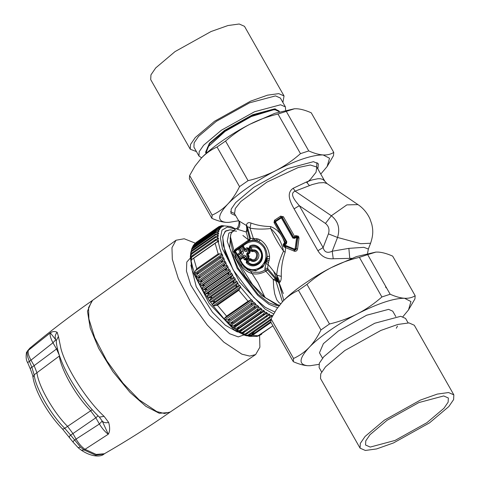 <?xml version="1.0" encoding="UTF-8"?>
<svg xmlns="http://www.w3.org/2000/svg" width="480" height="480" viewBox="0 0 480 480"><rect width="100%" height="100%" fill="white"/><g stroke="black" fill="none" stroke-linecap="round" stroke-linejoin="round"><path stroke-width="0.72" d="M264.918 297.264L258.084 282.96L250.68 271.368M238.83 256.992L237.69 255.822M234.876 253.104L233.01 251.418M273.822 271.764L283.32 293.544L277.53 278.712M232.566 230.202L230.208 229.824L225.69 230.928L222.762 236.166L223.224 245.502L233.154 269.862L253.854 297.528L265.416 307.422L274.728 311.97L265.344 307.368L253.794 297.468L233.154 269.862L225 252.03L222.624 237.12L225.138 231.36L230.208 229.824L234.678 230.868M277.56 307.722L268.938 304.314L257.718 295.278L237.108 268.164L227.25 241.302L228.858 233.124L234.354 230.844L236.55 231.192M279.24 305.448L276.864 305.664L268.764 302.718L258.042 294.252L238.146 268.224L229.656 247.962L230.688 234.684M276.714 274.938L280.002 282.156M248.766 240.966L252.594 240.15L255.72 240.39C252.348 239.922 249.21 240.678 246.3 242.652L248.19 241.338L248.208 240.294L248.19 241.338L248.766 240.966L249.744 238.716L247.464 230.232L246.264 232.026L237.474 229.302L236.394 228.528L233.178 230.766L230.946 233.844L230.142 238.476L233.346 254.694L245.1 276.366L261.276 295.188L276.066 304.446L279.432 305.208M250.47 259.41L250.26 260.166C254.274 264.102 260.91 258.252 258.324 253.056C257.022 250.524 255.054 249.492 252.426 249.954L250.992 247.44C255.102 246.228 258.288 247.578 260.55 251.502C265.008 259.728 253.758 268.902 247.956 261.768L250.26 260.166L249.732 259.362L250.47 259.41C257.592 265.308 261.09 248.802 252.294 250.806L252.426 249.954L251.604 250.506L250.02 247.716L250.992 247.44L250.338 246.69C259.308 242.304 266.634 257.37 258.402 263.274C254.352 265.992 250.566 265.638 247.05 262.212L247.176 261.138L247.956 261.768L246.27 262.794L246.558 260.4L247.176 261.138L249.732 259.362L249.108 258.624L250.764 258.732L250.47 259.41M250.764 258.732C256.644 263.604 259.536 249.972 252.27 251.628L252.294 250.806L251.604 250.506L250.734 250.956L249.15 248.166L250.02 247.716L250.338 246.69L249.858 245.874C259.638 241.092 267.63 257.52 258.654 263.958C254.232 266.922 250.104 266.532 246.27 262.794M250.026 247.53L250.242 246.816M247.02 262.038L247.11 261.294M385.458 285.954L385.962 287.79M250.29 250.932L249.834 253.08L248.046 254.328L249.156 256.29L248.7 258.438L246.228 260.16L244.278 259.68L243.168 257.724L240.21 259.782L242.166 263.22C246.978 269.97 252.906 271.422 259.962 267.576C266.154 262.206 267.54 255.66 264.126 247.938C259.32 241.188 253.386 239.73 246.33 243.582L243.18 245.772L245.016 249L246.81 247.752L248.76 248.232L250.29 250.932L249.66 252.312L249.828 251.406L248.784 251.526L246.72 253.476L246.78 255.33L247.644 256.884L248.688 256.764L248.508 257.622L247.644 256.884L246.672 257.562L245.928 256.26L244.434 256.992L243.264 256.704L240.036 259.008L239.766 260.298L242.04 264.276L248.526 269.826L256.722 270.27L263.952 265.23L267.156 256.506L267.216 258.642L269.502 258.648L268.038 264.312L267.534 270.03L266.058 271.176C256.092 276.3 247.836 274.41 241.296 265.512L234.63 253.326C233.874 251.88 234.246 250.428 235.746 248.97L248.208 240.294M249.156 256.29L248.526 257.67L246.33 259.14L245.55 258.948L246.672 257.562L246.054 259.386L245.274 259.194L245.55 258.948L244.434 256.992L242.994 256.95L243.168 257.724L244.164 257.238L245.274 259.194L244.278 259.68M247.59 252.354L247.596 254.85L248.712 256.806L247.542 254.742L248.046 254.328L247.872 253.56L249.66 252.312L249.834 253.08M249.846 251.448L248.31 248.748L249.846 251.448M246.81 247.752L247.692 248.832L248.472 249.024L248.172 250.458L249.642 252.264L247.854 253.512L246.906 255.582M245.928 256.26L244.518 255.192L243.048 255.516L239.442 258.072L239.73 259.884L237.552 256.038L238.8 256.938L242.772 254.154L243.414 252.66L243.108 251.292L240.828 247.356L239.364 247.482L243.03 244.926L241.866 246.636L244.062 250.572L244.734 249.792L245.904 250.08L245.016 249L244.572 249.522L245.736 249.804L248.76 248.232M248.7 258.438L248.526 257.67L246.054 259.386L246.228 260.16M246.3 242.652L243.012 244.938L246.3 242.652L243.012 244.938L242.664 246.144L243.18 245.772L243.006 244.998L242.736 246.288L244.578 249.534M239.304 248.676L238.134 248.394L235.176 250.452L234.9 251.742L236.748 254.982L237.906 255.258L240.864 253.2L241.134 251.91L239.304 248.676L238.308 249.162L238.362 248.184L239.304 248.676M241.068 247.704L239.562 248.448L238.416 248.142L235.182 250.386L234.84 251.616L236.736 254.97L240.138 252.396L238.308 249.162L235.35 251.22L238.044 255.486L236.748 254.982M247.692 248.832L248.172 250.458L246.984 251.286L245.904 250.08L247.692 248.832M239.616 259.752L242.07 264.324M242.718 246.246L243.012 244.938L242.046 247.026M239.154 256.734L238.074 255.528L241.314 253.272L241.59 251.982L240.138 252.396L242.4 254.478M243.006 255.546L243.264 256.704L239.898 259.062L239.826 260.04L239.442 258.072L238.074 255.528L237.084 255.462M243.084 251.25L241.59 251.982L239.364 247.482L235.158 250.41L234.888 251.7M239.76 257.802L239.748 260.262M249.366 240.726L250.506 238.338L256.998 238.722L255.72 240.39L258.63 241.494C264.084 244.554 266.928 249.558 267.156 256.506L269.532 256.284L269.502 258.648M246.33 243.582L246.156 242.808C250.146 240.192 254.304 239.754 258.63 241.494L260.22 239.892C265.602 243.366 268.71 248.826 269.532 256.284M242.994 244.962L246.264 242.682C249.624 240.426 253.212 239.772 257.028 240.714L258.39 239.094L260.22 239.892M285.198 245.304L285.126 246.06L284.772 245.712L284.574 244.284L284.412 244.698L283.098 244.62L284.586 242.838C282.276 234.75 277.602 229.326 270.57 226.56L270.69 228.558C277.122 234.114 281.4 241.644 283.53 251.16C279.702 259.098 277.422 267.072 276.69 275.094C277.452 277.446 277.686 279.042 277.398 279.87L279.3 282.582L278.904 282.684L283.788 300.378M285.192 245.292L283.644 246.462L283.332 245.994L284.922 244.824L285.192 245.292L294.36 249.012L295.158 248.556L296.592 237.834L296.316 237.342L294.654 238.362L292.8 238.056L281.34 217.878L275.436 221.754L286.818 241.794L286.38 243.792L284.922 244.824L284.31 243.012M283.752 243.474L284.574 244.284L284.922 243.99L284.586 242.838L286.344 242.262L274.962 222.222L275.082 221.19L274.89 222.06L274.038 222.534L274.512 220.236L280.602 216.174L283.41 216.744L294.51 236.286L294.366 237.732L296.07 236.688L298.35 236.178L298.788 236.952L298.998 238.158L297.576 248.922C297.21 250.626 296.238 251.418 294.654 251.304L284.844 247.338L283.644 246.462M286.416 242.424L286.818 241.794M286.38 243.792L286.29 243.006M292.8 238.056L293.526 237.702L282.066 217.524L281.142 217.194L282.258 217.296L283.41 216.744M294.252 237.792L293.526 237.702L294.366 237.732L294.654 238.362M274.512 220.236L275.082 221.19L281.064 217.242L281.34 217.878L282.258 217.296L293.724 237.474L295.512 235.68L296.316 237.342L297.3 236.67L297.738 237.438L296.592 237.834L297.378 237.966L296.988 237.024L296.07 236.688L295.662 235.596L298.35 236.178M295.158 248.556L296.058 248.658L297.378 237.966L297.738 237.906L296.112 249.312L295.644 249.93L294.57 249.912L296.058 248.658L297.576 248.922M256.998 238.722L258.39 239.094M239.508 248.274L242.646 246.09M237.552 256.038L237.948 255.636L237.552 256.038L239.826 260.04M239.67 259.428L240.024 258.966L240.21 259.782L239.712 260.196M247.464 230.232L247.554 227.328C247.95 226.692 248.766 226.95 250.002 228.108C255.942 229.254 262.836 229.404 270.69 228.558C273.924 236.028 278.208 243.564 283.53 251.16L285.156 252.228C282.372 260.106 281.082 268.164 281.292 276.39L276.69 275.094L268.038 264.312L265.98 263.718L266.946 260.154L262.554 267.342L255.36 270.84L244.836 267.624L242.1 264.378L248.202 269.796L255.99 270.672L263.256 266.526L267.216 258.642L266.946 260.154L269.28 260.346M370.59 243.246C373.764 233.814 372.804 228.924 371.796 224.202L369.888 218.706C367.062 212.73 363.096 208.038 357.984 204.624L346.86 204.882L331.368 215.766C338.202 221.292 340.26 228.528 337.542 237.456L332.22 251.22L348.87 248.364L363.792 247.32L368.358 249.018L370.59 243.246L360.708 243.702L337.542 237.456L328.422 233.88L323.124 247.578C324.342 252.228 327.372 253.44 332.22 251.22L333.228 258.75L351.708 258.324M357.978 204.624L326.994 183.564L323.982 182.604L318.786 182.898L312.228 184.548L295.146 191.148C288.762 193.584 295.734 201.432 299.328 205.68L325.452 223.434C328.74 226.098 329.73 229.578 328.422 233.88M294.36 249.012L294.21 249.816L285.126 246.06L284.844 247.338M283.332 245.994L283.098 244.62M284.922 243.99L286.17 243.114L285.252 242.37L274.038 222.534M280.602 216.174L281.064 217.242L280.806 216.06M298.788 236.952L297.738 237.438L297.738 237.906L298.998 238.158M294.654 251.304L294.57 249.912L294.21 249.816L294.018 251.13M285.738 246.33L285.156 252.228M246.792 228.9L246.414 225.486L247.332 228.564L246.792 228.9L246.264 232.026L248.43 240.144L250.506 238.338L247.554 227.328L246.504 224.85C247.188 222.75 248.682 222.15 250.98 223.038C256.686 225.222 263.22 226.392 270.57 226.56M252.594 240.15L253.416 238.572L250.002 228.108L250.98 223.038M234.816 250.878L235.182 250.386L235.35 251.22L234.852 251.634M265.98 263.718L264.942 268.134L267.612 268.452L277.398 279.87L276.63 280.128L278.904 282.684L276.39 280.992L276.63 280.128L267.534 270.03L265.044 269.622L263.406 270.93L259.926 272.196L254.046 272.298L251.352 271.614L247.5 269.742L243.474 266.238M264.942 268.134L265.044 269.622M234.066 213.192L234.558 213.738L235.278 208.53L240.804 201.522L266.94 182.106L298.182 167.538L310.266 164.994L316.764 167.034L324.792 181.164L322.914 179.418L320.328 178.722L317.886 178.728L311.844 180.006L306.402 182.01L309.348 185.508M281.292 276.39C281.352 279.654 280.686 281.718 279.3 282.582M306.402 182.01L293.19 188.28C285.306 193.416 291.192 203.424 294.09 208.842L317.892 250.734C321.432 256.524 326.544 259.194 333.228 258.75M317.892 250.734L323.124 247.578L299.328 205.68L294.09 208.842M293.19 188.28L295.146 191.148L331.368 215.766L325.452 223.434M234.558 213.738L238.662 220.77L246.414 225.486L246.504 224.85M264.78 270.066L273.288 279.594L276.39 280.992M280.722 303.666L278.964 302.646L276.744 299.778L274.662 293.73L273.678 287.13L273.288 279.594L275.076 278.832M235.728 250.014L235.746 248.97M235.332 252.498L234.63 253.326M255.534 240.36L253.53 238.56M230.37 236.436L235.968 258.594L252.594 284.64L265.656 297.876L278.058 304.938M268.488 263.22L266.766 260.73M248.304 239.772L242.892 235.458M275.298 279.06L282.42 301.794M273.654 313.938L265.122 309.12L239.7 282.234L222.45 248.814L220.422 238.05L221.97 230.16L227.37 227.028L235.59 229.086M108.672 422.442L104.088 416.34L99.384 417.126L102.198 421.002L99.402 424.014C102.162 428.55 105.12 431.958 108.27 434.232L102.198 421.002C103.572 422.634 105.732 423.114 108.672 422.442C110.07 427.686 109.932 431.616 108.27 434.232L85.026 449.31C81.78 447.09 78.786 443.664 76.044 439.02L72.918 433.554L67.542 426.33C53.67 412.716 38.334 385.884 36.978 372.846L34.158 365.736L31.038 360.276C28.476 355.638 27.612 352.308 28.428 350.274L30.528 347.61C50.286 331.14 70.728 315.546 91.86 300.84L92.25 300.588M169.944 412.194L169.566 412.476C148.434 427.182 126.72 440.94 104.406 453.75L96.156 454.422L85.026 449.31M169.566 412.476L159.318 413.292L145.938 406.368L129.96 392.34L112.842 371.568L98.664 348.336L90.216 328.026L87.468 311.232L91.86 300.84M56.136 340.302L55.764 339.756L52.968 342.774C50.508 338.166 49.626 334.854 50.328 332.85L28.434 350.274L31.05 347.214M59.562 355.854L56.532 349.002L52.968 342.774L29.406 361.404C27.348 356.814 26.706 353.322 27.486 350.934L30.096 347.874M98.07 415.842L95.838 417.786L90.54 410.64C76.392 396.624 60.876 369.474 59.334 356.04L34.146 374.814L31.884 367.32L29.406 361.404C27.912 362.184 27.414 362.664 27.912 362.838M57.162 332.304C54.888 331.134 52.614 331.314 50.328 332.85L55.764 339.756C54.672 337.074 55.14 334.59 57.162 332.304L58.416 336.414L56.208 340.866L56.106 340.134L56.322 340.608M69.552 437.286C69.018 437.046 69.378 436.332 70.644 435.144L64.716 428.298C50.838 414.684 35.502 387.852 34.146 374.814L32.958 377.19C32.982 376.266 32.07 373.434 30.216 368.694L27.708 362.724C26.124 360.45 25.746 356.868 26.568 351.966L26.55 352.002M85.038 449.31L84.084 449.976L80.538 447.156L70.644 435.144L95.838 417.786L99.402 424.014L74.412 440.16C73.17 441.378 72.816 442.11 73.356 442.356M30.414 368.808C29.916 368.634 30.408 368.136 31.884 367.32L57.414 348.33M259.59 335.508L259.89 347.19L255.636 354.576L170.232 412.008L164.448 413.484L156.822 411.612L139.14 399.84L122.928 383.1L106.788 360.774L94.71 337.68L88.902 318.978L88.548 307.656L92.526 300.378L176.04 240.228L184.194 238.764L195.294 243.144M255.636 354.576L249.714 356.088L241.902 354.174L223.788 342.114L207.18 324.966L190.644 302.094L178.272 278.436L172.326 259.278L171.966 247.68L176.04 240.228M255.042 305.952L230.568 322.986L232.854 322.422L231.564 323.79L255.96 306.804L254.286 307.506L255.486 304.11L254.592 302.706L251.16 304.482L252.45 301.11L251.58 299.646L248.028 301.23L238.842 290.292L240.678 286.674L239.838 285.54L235.92 286.35L237.9 282.84L210.33 302.034L214.494 301.272L212.298 304.62L210.456 302.052M239.838 285.54L212.298 304.62M212.268 304.734L213.24 305.892L217.41 305.208L238.842 290.292M248.028 301.23L226.602 316.146L224.064 318.774L213.24 305.892M251.58 299.646L224.064 318.774M246.276 335.622L250.272 336.072L252.588 335.28L271.02 322.452M246.474 335.646L243.858 334.614M244.026 334.62L241.296 333.27M241.428 333.252L238.608 331.59M238.71 331.572L235.812 329.598M235.89 329.574L232.938 327.306M232.986 327.282L230.004 324.732M230.028 324.72L224.01 318.834M237.9 282.84L237.096 281.682L209.526 300.87L210.33 302.034M209.526 300.87L202.758 290.148L198.534 282.21L195.114 274.53L192.756 267.63L191.094 260.886L190.608 255.336L190.776 252.816L191.586 250.914L193.086 249.732L191.532 251.634L190.65 254.376M254.796 331.314L251.166 335.292L245.082 335.424L234.222 329.898L209.208 303.438L192.228 270.552L190.332 256.776L190.752 253.038M190.89 252.282L190.764 252.954M190.86 252.3L191.826 249.324L192.924 247.752L215.28 232.188L216.438 231.666L218.748 231.672L218.922 231.108L218.496 230.82L218.922 229.776L217.074 229.758L215.772 230.328L193.674 245.706L192.6 246.792L191.478 249.576M237.096 281.682L236.634 281.682L235.05 279.33L234.09 280.776L209.616 297.81L207.78 298.128M234.09 280.776L233.112 282.312L236.634 281.682M209.616 297.81L211.686 297.228L209.544 300.75M221.394 257.58L196.92 274.62L198.246 272.67L196.446 273.462L220.92 256.428L219.678 257.754L223.272 257.808L224.286 259.134L221.418 261.732L225.03 261.696L226.104 263.016L223.38 265.794L226.998 265.662L228.12 266.97L225.552 269.916L229.65 269.766L230.328 270.96L227.91 274.062L231.984 273.768L232.71 274.956L230.436 278.208L234.468 277.746L235.236 278.928L235.05 279.33M269.694 316.914L245.22 333.954L247.554 333.246L246.75 333.96L269.886 317.856L268.98 318.324L269.694 316.914L269.79 314.508L267.588 316.038M246.75 333.96L244.14 334.632M269.886 317.856L271.416 315.84L269.874 315.054M266.958 315.342L242.484 332.382L244.812 331.71L243.9 332.55L267.288 316.272L266.238 316.794L266.958 315.342L267.102 312.912L239.538 332.106M243.9 332.55L241.536 333.264M267.288 316.272L268.794 314.448L267.174 313.47M264.096 313.446L239.622 330.48L241.95 329.844L240.936 330.816L264.96 314.04L263.376 314.928L264.096 313.446L264.312 311.01L236.742 330.198M252.864 303.846L228.39 320.88L229.728 319.404L227.466 319.956L225.078 319.83M230.094 324.684L257.592 305.526L258.498 306.87L257.376 310.266L258.846 309.642L234.552 326.538L235.944 325.182L233.646 325.77L231.096 325.572M261.144 311.238L236.67 328.272L238.986 327.666L237.558 328.962L262.032 311.922L260.418 312.744L261.144 311.238L261.432 308.808L233.862 327.996M252.588 335.28L258.552 335.796L272.922 325.794L256.986 336.474M259.542 335.532L258.126 336.054M261.756 334.092L261.45 334.296M223.158 261.54L198.684 278.58L199.992 276.648L196.782 278.28M264.96 314.04L266.046 312.732L264.366 311.562M222.714 255.318L221.742 254.028L218.166 253.896L215.142 243.33L216.564 242.214L218.658 241.698L217.836 238.818L215.412 239.55L192.282 255.654L190.746 257.868M195.174 274.476L222.684 255.342M262.032 311.922L263.196 310.704L261.462 309.36M233.07 327.258L259.026 309.504L260.268 308.382L258.498 306.87M218.166 253.896L196.74 268.818L193.71 258.252L192.09 259.254L191.124 260.784M218.04 240.534L216.228 240.054L214.662 240.234L215.412 239.55M216.228 240.054L191.754 257.088L193.23 255.15L192.282 255.654M218.586 238.71L217.758 237.696L215.982 237.192L214.452 237.39L215.958 236.388L218.178 236.142L217.854 233.718L216.066 233.88L192.438 250.104M215.982 237.192L191.508 254.226L193.02 252.306L192.228 252.744L190.626 255.21M217.74 235.122L216.006 234.594L214.512 234.816L215.058 234.36M193.422 247.452L191.964 248.7L190.884 252.078M214.848 232.536L216.3 232.29L217.986 232.824L218.256 231.594M220.458 226.068L221.676 225.618L230.22 226.482L221.676 225.618L221.1 226.02M218.838 226.668L220.104 226.266L221.556 226.74L222.42 226.29L220.542 226.038L218.838 226.668M195.312 243.126L194.316 244.272M217.458 227.622L218.766 227.268L220.29 227.766L221.01 227.118L219.138 226.932L217.518 227.58L195.96 242.586M193.506 245.214L194.688 243.978L216.516 228.786L217.686 228.612L219.264 229.134L219.846 228.282L217.98 228.18L216.324 228.93M194.898 243.846L192.636 246.75M194.028 245.484L191.748 248.634M215.454 230.568L216.858 230.292L218.496 230.82M232.218 277.908L207.744 294.948L209.004 293.124L205.242 294.15M229.686 273.804L205.212 290.838L206.478 288.978L202.854 290.142M246.6 335.676L248.568 335.49L250.152 334.434L247.824 335.19L244.98 335.022M196.74 268.818L195.39 270.768L194.682 273.234M227.322 269.682L202.848 286.716L204.12 284.832L200.64 286.146M207.744 294.948L206.916 296.802M225.138 265.584L200.664 282.624L201.954 280.71L198.606 282.18M205.212 290.838L204.426 292.812M202.848 286.716L202.092 288.804M271.776 315.18L271.416 315.84M271.596 315.426L272.34 315.768L272.436 316.308M245.22 333.954L242.424 333.756M269.166 313.866L268.794 314.448M268.998 314.064L269.79 314.508M242.484 332.382L239.736 332.166M266.418 312.228L266.046 312.732M240.486 331.08L238.812 331.566M266.28 312.378L267.102 312.912M239.622 330.48L236.934 330.264M263.568 310.278L263.196 310.704M237.558 328.962L235.98 329.562M263.46 310.386L264.312 311.01M196.92 274.62L196.218 276.996M198.684 278.58L197.976 280.866M200.664 282.624L199.938 284.814M228.39 320.88L227.088 321.846M230.568 322.986L228.096 322.824M236.67 328.272L234.048 328.062M260.628 308.034L260.268 308.382M260.556 308.094L261.432 308.808M230.094 226.608L232.236 227.208M230.904 226.668L231.504 227.088M232.656 227.742L234.858 228.48M235.038 228.564L233.934 228.09M235.74 228.984L235.2 228.66M233.82 228.048L232.632 227.4M231.33 227.046L230.22 226.482M223.074 226.53L223.398 226.308L222.93 226.482L223.398 226.308L223.062 226.056M222.93 226.482L222.42 226.29M221.01 227.118L221.916 227.01L221.52 227.28L221.916 227.01L221.556 226.74M220.194 228.378L220.674 228.048L220.344 228.42L220.674 228.048L220.29 227.766M220.344 228.42L219.846 228.282M219.096 229.818L219.672 229.416L219.42 229.89L219.672 229.416L219.264 229.134M219.42 229.89L218.922 229.776M218.226 231.588L218.922 231.108L218.748 231.672M218.736 233.706L218.334 233.766L218.43 233.112L217.986 232.824M218.334 233.766L217.854 233.718M218.526 236.07L218.178 236.142M218.286 238.794L217.836 238.818M191.754 257.088L190.968 259.782M191.508 254.226L190.674 256.95M310.134 365.706L307.668 365.7L310.284 365.7L318.942 364.356M402.936 316.638L408.522 309.894L410.946 301.548L404.532 298.272C408.6 298.5 412.146 297.654 415.176 295.74L414.918 298.944L408.522 309.894M404.532 298.272C393.966 298.134 378.306 303.3 357.552 313.77C366.084 309.348 374.196 303.75 381.894 296.97L390.168 294.24C395.664 296.67 400.452 298.014 404.532 298.272M357.552 313.77C339.024 323.154 318.354 337.542 309.12 347.484C313.578 342.822 317.52 336.972 320.958 329.94L329.484 324C339.654 321.57 349.008 318.156 357.552 313.77M309.12 347.484C298.896 358.578 298.41 364.65 307.668 365.7C303.588 365.442 298.794 364.098 293.298 361.668L293.556 358.464C299.46 355.776 304.65 352.116 309.12 347.484M396.294 328.254L397.5 326.088M381.894 296.97L359.388 257.352C349.224 259.788 339.864 263.202 331.32 267.588C322.794 272.004 314.676 277.602 306.978 284.382L329.484 324M306.978 284.382L298.452 290.322C292.548 293.01 287.358 296.67 282.888 301.302C292.116 291.36 312.792 276.972 331.32 267.588L356.346 256.614L375.828 252.084M320.958 329.94L298.452 290.322M415.176 295.74L392.67 256.122C387.174 253.692 382.38 252.348 378.3 252.09L375.948 252.078L367.662 254.622L390.168 294.24M367.662 254.622L359.388 257.352M395.808 316.584L392.736 311.178L388.608 309.36L366.612 315.24L338.46 330.93L323.388 343.662L319.47 352.794L322.542 358.206M276.444 309.402L282.888 301.302L276.444 309.402L271.05 318.846L270.792 322.05L293.298 361.668M271.05 318.846L293.556 358.464M443.688 395.94L448.35 397.992L448.14 402.174L443.916 408.312L426.888 422.7L395.076 440.43L370.224 447.072L365.562 445.02L365.772 440.838L369.996 434.7L387.024 420.312L418.836 402.582L443.688 395.94M321.654 372L319.128 367.554L319.35 363.186L323.76 356.778L341.544 341.754L374.76 323.238L400.716 316.296L405.582 318.444L408.108 322.884M360.066 448.146L320.514 378.516L320.754 373.776L325.53 366.822L344.82 350.532L380.856 330.444L397.776 324.456L409.008 322.914L414.294 325.242L453.846 394.866L448.56 392.544L437.328 394.08L420.408 400.074L384.378 420.156L365.088 436.452L360.306 443.406L360.066 448.146L365.352 450.468L376.584 448.932L393.504 442.938L429.534 422.856L448.824 406.56L453.606 399.606L453.846 394.866M320.766 174.084L327.102 166.572L329.532 158.226L323.118 154.95C327.18 155.178 330.726 154.332 333.756 152.418L311.25 112.8C305.754 110.37 300.966 109.026 296.88 108.768L294.534 108.756L277.974 114.03C267.804 116.466 258.45 119.88 249.9 124.266C241.374 128.682 233.262 134.286 225.564 141.06L217.032 147C211.128 149.688 205.944 153.348 201.468 157.98L195.024 166.08L189.63 175.524L189.378 178.728L211.884 218.352L212.136 215.142C218.04 212.454 223.23 208.794 227.706 204.162C232.158 199.5 236.106 193.65 239.538 186.618L217.032 147M195.024 166.08L201.468 157.98C210.702 148.038 231.372 133.65 249.9 124.266L274.932 113.292L294.414 108.762M207.558 147.258L225.276 130.8L250.764 116.382L273.486 109.806L251.364 116.52L225.096 131.376L207.558 147.258L206.202 153.414M279.468 111.792L275.244 109.806L273.486 109.806M205.956 152.928L209.682 143.502L224.754 130.77L252.906 115.08L274.902 109.2L279.18 111.33M239.538 186.618L248.07 180.678C258.234 178.248 267.588 174.834 276.138 170.448C257.61 179.832 236.934 194.22 227.706 204.162C217.476 215.256 216.996 221.328 226.248 222.378C222.168 222.12 217.38 220.776 211.884 218.352M225.564 141.06L248.07 180.678M189.63 175.524L212.136 215.142M228.72 222.384L226.248 222.378L228.864 222.378L238.536 220.788M333.756 152.418L333.498 155.622L327.102 166.572M323.118 154.95C312.552 154.812 296.892 159.978 276.138 170.448C284.664 166.026 292.776 160.428 300.48 153.648L308.748 150.924C314.244 153.348 319.032 154.692 323.118 154.95M286.242 111.306L308.748 150.924M300.48 153.648L277.974 114.03M235.638 215.64L230.982 213.492L231.204 209.076L235.662 202.596L253.638 187.404L287.22 168.69L313.464 161.67L318.384 163.836L317.844 168.942M205.764 152.634L205.56 152.28L209.484 143.148L224.55 130.416L252.702 114.726L274.698 108.846L279.03 111.018M285.612 110.112L285.42 106.914L280.548 104.772L254.598 111.714L221.376 130.224L203.592 145.248L199.188 151.656L198.966 156.024L201.618 157.83M198.966 156.024L193.92 147.144L194.142 142.776L198.552 136.368L216.33 121.344L249.552 102.828L275.502 95.892L280.374 98.034L285.42 106.914M275.634 108.936L274.854 109.788M282.894 102.468L284.04 95.952L278.754 93.63L267.522 95.166L250.602 101.154L214.566 121.242L195.276 137.532L190.5 144.486L190.26 149.226L196.44 151.584M190.26 149.226L150.702 79.602L150.948 74.862L155.724 67.908L175.014 51.612L211.05 31.53L227.97 25.536L239.202 24L244.482 26.322L284.04 95.952M249.15 248.166L249.858 245.874M252.27 251.628L250.734 250.956M246.558 260.4L249.108 258.624M236.736 254.97L237.618 256.164M244.062 250.572L245.472 251.64L246.984 251.286M242.166 263.22L241.722 263.742M317.046 162.552L316.602 166.644M234.306 213.396L230.562 211.68M274.842 219.954L275.436 221.754L274.224 222.96M316.488 166.638L316.764 167.034L316.05 172.242L310.518 179.25L306.858 182.706M349.752 258.33L348.87 248.364M237.474 229.302C239.892 226.962 240.456 224.268 239.172 221.22M242.304 264.264L241.296 265.512M104.088 416.34C86.766 400.398 66.306 368.394 61.02 348.966L58.416 336.414M92.244 409.71L64.716 428.298C63.318 429.192 62.484 429.282 62.202 428.55M104.964 453.402L104.016 454.062L95.652 455.184L84.084 449.976L81.426 450.252L78.312 447.834L73.158 442.242L62.358 428.856C48.126 414.276 35.124 391.668 32.958 377.19M78.144 447.552L80.538 447.156M190.23 258.204L186.792 262.032L186.456 271.116L190.758 285.06L209.478 315.27L229.644 333.714L238.254 336.894L243.702 335.028M190.866 265.11L196.23 286.698L212.49 312.222L225.318 325.194L237.45 332.034M236.856 284.796L212.382 301.836M237.702 285.972L213.228 303.012M239.394 285.576L237.738 283.272M240.678 286.674L213.108 305.862M239.742 288.726L215.268 305.76M226.602 316.146L217.41 305.208M249.756 300.642L225.282 317.682M251.22 299.826L240.546 287.13M245.082 335.424L247.392 335.946M234.894 281.976L210.42 299.016M235.236 278.928L207.666 298.116M251.94 302.916L227.466 319.956M258.12 308.73L233.646 325.77M261.414 312.354L238.194 328.518M270.756 321.816L250.272 336.072M222.612 260.358L198.138 277.392M233.994 277.716L232.488 275.328M231.498 273.702L230.088 271.302M221.742 254.028L219.852 248.526L218.226 241.758M223.272 257.808L222.336 255.546M225.03 261.696L223.962 259.374M229.158 269.67L227.85 267.282M226.998 265.662L225.804 263.292M254.256 302.922L252.45 301.11M257.28 305.784L255.486 304.11M215.142 243.33L193.71 258.252M216.006 234.594L191.532 251.634M216.3 232.29L191.826 249.324M220.104 226.266L219.144 226.932M218.766 227.268L217.002 228.498M217.686 228.612L193.212 245.646M216.858 230.292L192.384 247.326M231.45 276.696L206.976 293.73M228.966 272.58L204.492 289.614M270.99 319.062L247.824 335.19M219.864 253.734L195.39 270.768M226.656 268.464L202.182 285.498M234.468 277.746L206.898 296.934M224.532 264.378L200.058 281.412M231.984 273.768L204.414 292.956M232.71 274.956L205.14 294.144M229.65 269.766L202.086 288.96M230.328 270.96L202.758 290.148M272.34 315.768L270.894 316.776M245.352 334.56L244.77 334.962M243.564 332.76L242.22 333.696M222.246 254.232L194.682 273.42M223.782 257.988L196.212 277.182M224.286 259.134L196.716 278.322M225.54 261.852L197.97 281.04M226.104 263.016L198.534 282.21M227.496 265.788L199.932 284.976M228.12 266.97L200.556 286.164M252.48 300.582L224.91 319.77M254.592 302.706L227.028 321.894M255.492 303.57L227.922 322.764M258.48 306.324L230.916 325.512M217.758 237.696L217.71 236.13M218.52 240.804L216.36 242.31M192.258 259.086L190.956 259.998M218.226 237.978L216.792 238.98M191.238 256.764L190.662 257.166M218.196 235.404L217.122 236.154M218.43 233.112L217.578 233.7M242.736 246.288L244.566 249.516M243.03 244.932L235.182 250.386M324.786 181.152L326.994 183.564M367.56 253.308L368.358 249.018M246.33 242.628L248.19 241.338M236.394 228.528C238.05 228.816 240.222 221.268 238.278 220.284M99.384 417.126C77.91 396.654 57.636 361.692 56.208 340.866M104.016 454.062C100.71 457.176 91.398 457.014 81.426 450.252M260.304 335.094L261.666 334.152M192.612 258.81L215.988 242.532M215.106 236.82L192.228 252.744M217.68 227.472L218.88 226.638M249.462 335.034L270.762 320.202M248.73 336.33L257.208 336.42M230.904 226.662L232.236 227.202M193.65 245.004L193.152 245.742"/></g></svg>
